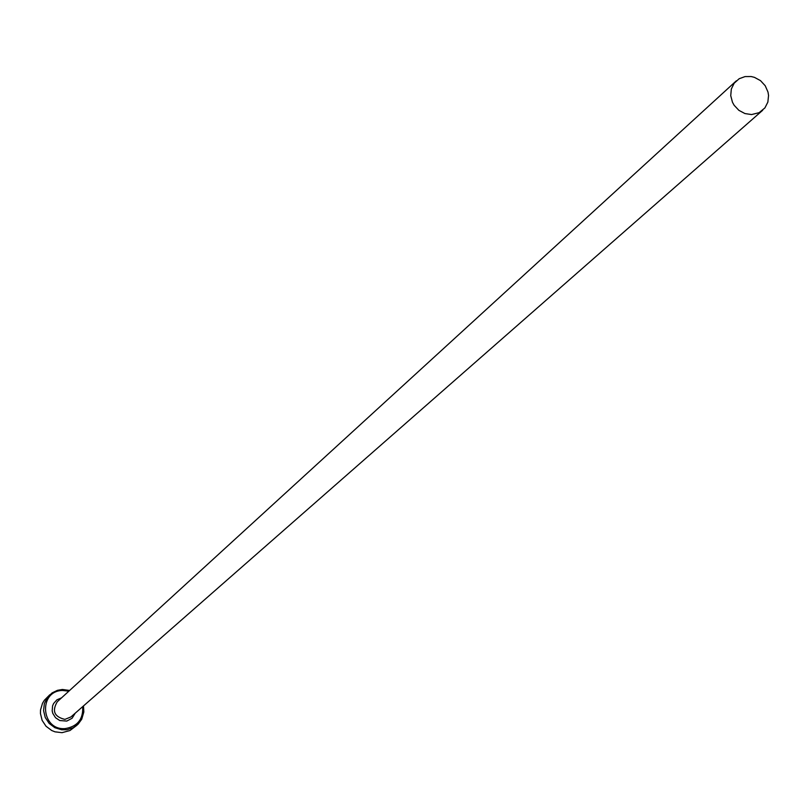<?xml version="1.0" encoding="UTF-8"?>
<svg xmlns="http://www.w3.org/2000/svg" width="809" height="809" viewBox="0 0 809 809"><rect width="100%" height="100%" fill="white"/><g stroke="black" fill="none" stroke-linecap="round" stroke-linejoin="round"><path stroke-width="1.21" d="M68.836 691.179L62.566 690.461C38.094 690.775 40.905 730.81 65.286 728.585C77.573 726.472 83.378 719.161 82.68 706.641M83.499 705.923L83.833 712.011L81.709 719.262L78.149 724.136L73.204 727.736L67.046 729.718L61.656 729.779L54.881 727.706L49.177 723.448L45.253 717.512L43.575 710.626L44.343 703.628L47.468 697.358L52.12 692.898L57.439 690.33L62.303 689.47L69.645 690.451M49.804 694.749L44.333 700.291L42.503 703.264L40.531 709.968L40.45 713.498L42.119 720.354L46.032 726.26L51.705 730.507L54.992 731.832L61.969 732.681L69.958 730.537L77.037 725.167M751.541 114.565L759.115 112.673L764.909 107.91L767.862 102.096L768.55 95.462L768.004 92.084L765.223 85.754L760.5 80.637L754.433 77.351L751.116 76.531L745.049 76.582L739.173 78.726L734.157 83.226L731.326 89.051L730.739 95.654L732.458 102.237L734.137 105.271L738.87 110.327L744.917 113.553L751.541 114.565M762.685 110.277L70.929 716.946L64.912 719.383C54.324 716.865 51.786 710.98 57.297 701.737L736.321 80.839M75.247 713.164L72.082 718.261L66.783 721.072L59.765 720.536L55.528 717.714L52.807 713.386L52.191 710.909L52.585 705.873L53.576 703.547L56.923 699.815L61.545 697.854"/></g></svg>
